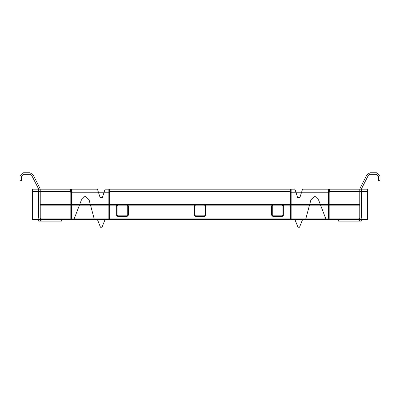 <?xml version="1.0" encoding="UTF-8"?>
<svg xmlns="http://www.w3.org/2000/svg" width="400" height="400" viewBox="0 0 400 400"><rect width="100%" height="100%" fill="white"/><g stroke="black" fill="none" stroke-linecap="round" stroke-linejoin="round"><path stroke-width="0.6" d="M40.235 218.865L359.765 218.865L359.765 204.41L359.765 219.625L359.765 204.41L359.765 219.625L359.765 204.41L359.765 219.625L359.765 204.41L359.765 219.625L359.765 218.105L358.24 219.625L361.285 219.625L361.285 221.15L361.285 219.625L338.31 219.625L361.285 219.625L360.875 219.625L361.285 218.105L361.5 188.77L368.34 175.365L370.105 174.285L376.5 174.285L378.48 176.265L378.48 180.68L380 180.68L380 176.265L376.5 172.765L370.105 172.765L366.985 174.675L360.145 188.08L359.765 189.67L359.765 218.105L358.24 219.625L360.875 219.625L361.285 218.105L361.5 188.77L368.34 175.365L370.105 174.285L376.5 174.285L378.48 176.265L378.48 180.68L380 180.68L380 176.265L376.5 172.765L370.105 172.765L366.985 174.675L360.145 188.08L359.765 189.67L359.765 219.625L359.765 204.41L359.765 218.865L40.235 218.865L40.235 205.935L359.765 205.935L40.235 205.935L40.235 218.105L359.765 218.105L359.765 219.625L359.765 218.105L40.235 218.105L40.235 219.625L359.765 219.625L40.235 219.625L40.235 218.105L359.765 218.105L40.235 218.105L40.235 218.865L359.765 218.865L40.235 218.865L40.235 204.41L40.235 205.935L359.765 205.935L40.235 205.935L40.235 218.105L40.235 205.17L359.765 205.17L40.235 205.17L40.235 205.935L359.765 205.935L40.235 205.935L40.235 218.105L359.765 218.105L40.235 218.105L40.235 219.625L359.765 219.625L40.235 219.625L40.235 218.105L359.765 218.105L40.235 218.105L40.235 218.865L359.765 218.865L40.235 218.865L40.235 204.41L359.765 204.41L40.235 204.41L40.235 205.935L359.765 205.935L40.235 205.935L40.235 218.105L40.235 205.17L359.765 205.17L40.235 205.17L40.235 205.935L359.765 205.935L40.235 205.935L40.235 218.105L359.765 218.105L40.235 218.105L40.235 219.625L359.765 219.625L40.235 219.625L40.235 218.105L359.765 218.105L40.235 218.105L40.235 218.865L359.765 218.865L40.235 218.865L40.235 204.41L359.765 204.41L40.235 204.41L40.235 205.935L359.765 205.935L40.235 205.935L40.235 218.105L40.235 205.17L359.765 205.17L40.235 205.17L40.235 205.935L359.765 205.935L40.235 205.935L40.235 218.105L359.765 218.105L40.235 218.105L40.235 219.625L359.765 219.625L40.235 219.625L40.235 218.105L359.765 218.105L40.235 218.105L40.235 218.865L359.765 218.865L40.235 218.865L40.235 204.41L359.765 204.41L40.235 204.41L40.235 205.935L359.765 205.935L40.235 205.935L40.235 218.105L41.76 219.625L38.715 219.625L38.715 221.15L38.715 219.625L61.69 219.625L38.715 219.625L39.125 219.625L38.715 218.105L38.5 188.77L31.66 175.365L29.895 174.285L23.5 174.285L21.52 176.265L21.52 180.68L20 180.68L20 176.265L23.5 172.765L29.895 172.765L33.015 174.675L39.855 188.08L40.235 189.67L40.235 218.105L41.76 219.625L39.125 219.625L38.715 218.105L38.5 188.77L31.66 175.365L29.895 174.285L23.5 174.285L21.52 176.265L21.52 180.68L20 180.68L20 176.265L23.5 172.765L29.895 172.765L33.015 174.675L39.855 188.08L40.235 189.67L40.235 218.105L40.235 205.17L359.765 205.17L40.235 205.17L40.235 205.935L359.765 205.935L40.235 205.935L40.235 218.105L359.765 218.105L40.235 218.105L40.235 219.625L359.765 219.625L40.235 219.625L40.235 218.105L359.765 218.105L40.235 218.105L40.235 218.865L359.765 218.865L40.235 218.865L40.235 204.41L359.765 204.41L40.235 204.41L40.235 205.935L359.765 205.935L40.235 205.935L40.235 218.105L40.235 205.17L359.765 205.17L40.235 205.17L40.235 205.935L359.765 205.935L40.235 205.935L40.235 218.105L359.765 218.105L40.235 218.105L40.235 219.625L359.765 219.625L40.235 219.625L40.235 218.105L359.765 218.105L40.235 218.105L40.235 218.865M273.035 215.825L282.165 215.825L282.925 215.06L282.925 205.935L282.165 205.17L273.035 205.17L272.275 205.935L272.275 215.06L273.035 215.825L282.165 215.825L282.925 215.06L282.925 205.935L282.165 205.17L273.035 205.17L272.275 205.935L272.275 215.06L273.035 215.825M273.035 216.585L282.165 216.585L283.685 215.06L283.685 205.935L282.165 204.41L273.035 204.41L271.515 205.935L271.515 215.06L273.035 216.585L282.165 216.585L283.685 215.06L283.685 205.935L282.165 204.41L273.035 204.41L271.515 205.935L271.515 215.06L273.035 216.585M32.63 189.195L32.63 219.625L32.63 189.195L32.63 219.625L367.37 219.625L32.63 219.625L367.37 219.625L32.63 219.625L32.63 191.63L70.67 191.63L70.67 189.195L32.63 189.195L70.67 189.195L32.63 189.195L70.67 189.195L70.67 191.63L32.63 191.63L32.63 189.195M367.37 189.195L367.37 219.625L367.37 191.63L329.33 191.63L329.33 189.195L367.37 189.195L329.33 189.195L367.37 189.195L329.33 189.195L329.33 192.24L329.33 191.63L329.33 192.24L290.38 192.24L290.38 189.195L109.62 189.195L109.62 219.625L109.62 189.195L108.86 189.195L108.86 219.625L109.62 219.625L105.055 219.625L102.01 227.235L100.49 227.235L97.445 219.625L94.405 219.625L89.08 199.845L85.275 196.04L81.47 199.845L73.865 219.625L70.82 219.625L71.58 219.625L71.58 189.195L70.82 189.195L70.82 219.625L70.82 189.195L97.445 189.195L100.11 197.565L102.39 197.565L105.055 189.195L109.62 189.195L109.62 219.625L109.62 189.195L108.86 189.195L108.86 219.625L105.055 219.625L102.01 227.235L100.49 227.235L97.445 219.625L94.405 219.625L89.08 199.845L85.275 196.04L81.47 199.845L73.865 219.625L70.82 219.625L71.58 219.625L71.58 189.195L97.445 189.195L100.11 197.565L102.39 197.565L105.055 189.195L290.38 189.195L109.62 189.195L290.38 189.195L290.38 219.625L290.38 189.195L291.14 189.195L291.14 219.625L290.38 219.625L294.945 219.625L297.99 227.235L299.51 227.235L302.555 219.625L305.595 219.625L310.92 199.845L314.725 196.04L318.53 199.845L326.135 219.625L329.18 219.625L328.42 219.625L328.42 189.195L329.18 189.195L329.18 219.625L329.18 189.195L302.555 189.195L299.89 197.565L297.61 197.565L294.945 189.195L290.38 189.195L290.38 219.625L290.38 189.195L291.14 189.195L291.14 219.625L294.945 219.625L297.99 227.235L299.51 227.235L302.555 219.625L305.595 219.625L310.92 199.845L314.725 196.04L318.53 199.845L326.135 219.625L329.18 219.625L328.42 219.625L328.42 189.195L302.555 189.195L299.89 197.565L297.61 197.565L294.945 189.195L290.38 189.195L290.38 191.63L109.62 191.63L109.62 189.195L109.62 192.24L109.62 189.195L109.62 192.24L70.67 192.24L109.62 192.24L70.67 192.24L70.67 189.195L70.67 191.63L32.63 191.63L70.67 191.63L70.67 192.24L109.62 192.24L109.62 191.63L290.38 191.63L109.62 191.63L290.38 191.63L290.38 192.24L329.33 192.24L329.33 189.195L329.33 191.63L367.37 191.63L367.37 189.195L367.37 219.625L367.37 191.63L329.33 191.63L367.37 191.63L367.37 189.195M108.86 219.625L108.86 189.195L105.055 189.195L108.86 189.195L108.86 219.625L109.62 219.625L105.055 219.625L102.01 227.235L100.49 227.235L97.445 219.625L94.405 219.625L89.08 199.845L85.275 196.04L81.47 199.845L73.865 219.625L71.58 219.625L71.58 189.195L70.82 189.195L70.82 219.625L70.82 189.195L97.445 189.195L100.11 197.565L102.39 197.565L105.055 189.195L102.39 197.565L100.11 197.565L97.445 189.195L71.58 189.195L71.58 219.625L73.865 219.625L81.47 199.845L85.275 196.04L89.08 199.845L94.405 219.625L97.445 219.625L100.49 227.235L102.01 227.235L105.055 219.625L108.86 219.625M291.14 219.625L291.14 189.195L294.945 189.195L291.14 189.195L291.14 219.625L290.38 219.625L294.945 219.625L297.99 227.235L299.51 227.235L302.555 219.625L305.595 219.625L310.92 199.845L314.725 196.04L318.53 199.845L326.135 219.625L328.42 219.625L328.42 189.195L329.18 189.195L329.18 219.625L329.18 189.195L302.555 189.195L299.89 197.565L297.61 197.565L294.945 189.195L297.61 197.565L299.89 197.565L302.555 189.195L328.42 189.195L328.42 219.625L326.135 219.625L318.53 199.845L314.725 196.04L310.92 199.845L305.595 219.625L302.555 219.625L299.51 227.235L297.99 227.235L294.945 219.625L291.14 219.625M338.31 221.15L361.285 221.15L361.285 219.625L361.285 221.15L358.24 221.15L360.875 219.625L358.24 221.15L361.285 221.15L338.31 221.15L338.31 219.625L338.31 221.15M61.69 221.15L38.715 221.15L38.715 219.625L38.715 221.15L41.76 221.15L39.125 219.625L41.76 221.15L38.715 221.15L61.69 221.15L61.69 219.625L61.69 221.15M40.235 204.41L359.765 204.41L40.235 204.41L40.235 205.935L40.235 204.41L359.765 204.41L40.235 204.41M290.38 191.63L290.38 189.195L290.38 191.63M329.33 192.24L290.38 192.24L329.33 192.24M117.835 215.825L126.965 215.825L127.725 215.06L127.725 205.935L126.965 205.17L117.835 205.17L117.075 205.935L117.075 215.06L117.835 215.825L126.965 215.825L127.725 215.06L127.725 205.935L126.965 205.17L117.835 205.17L117.075 205.935L117.075 215.06L117.835 215.825M117.835 216.585L126.965 216.585L128.485 215.06L128.485 205.935L126.965 204.41L117.835 204.41L116.315 205.935L116.315 215.06L117.835 216.585L126.965 216.585L128.485 215.06L128.485 205.935L126.965 204.41L117.835 204.41L116.315 205.935L116.315 215.06L117.835 216.585M195.435 215.825L204.565 215.825L205.325 215.06L205.325 205.935L204.565 205.17L195.435 205.17L194.675 205.935L194.675 215.06L195.435 215.825L204.565 215.825L205.325 215.06L205.325 205.935L204.565 205.17L195.435 205.17L194.675 205.935L194.675 215.06L195.435 215.825M195.435 216.585L204.565 216.585L206.085 215.06L206.085 205.935L204.565 204.41L195.435 204.41L193.915 205.935L193.915 215.06L195.435 216.585L204.565 216.585L206.085 215.06L206.085 205.935L204.565 204.41L195.435 204.41L193.915 205.935L193.915 215.06L195.435 216.585M40.235 205.17L359.765 205.17L40.235 205.17L40.235 205.935L359.765 205.935L40.235 205.935L40.235 218.105L40.235 205.17"/></g></svg>
